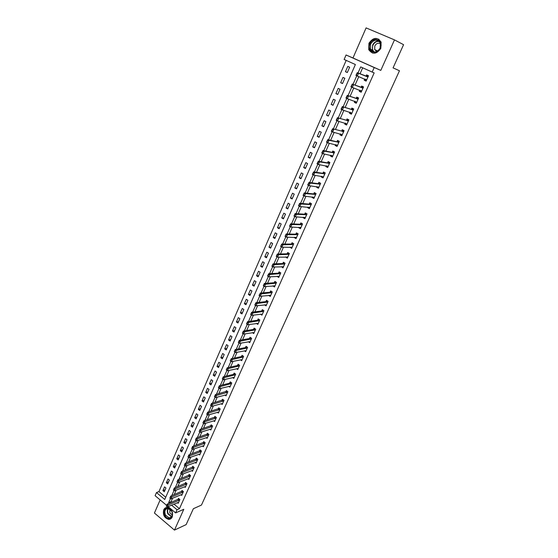 <?xml version="1.0" encoding="UTF-8"?>
<svg xmlns="http://www.w3.org/2000/svg" width="558" height="558" viewBox="0 0 558 558"><rect width="100%" height="100%" fill="white"/><g stroke="black" fill="none" stroke-linecap="round" stroke-linejoin="round"><path stroke-width="0.84" d="M368.957 43.266L368.754 49.655C372.57 54.754 376.594 54.328 380.828 48.386L381.114 42.129C377.285 36.849 373.232 37.226 368.957 43.266M163.717 509.831C162.671 514.839 164.324 518.026 168.683 519.386C170.274 519.393 171.452 518.598 172.22 517.001C173.28 512.063 171.662 508.875 167.365 507.438C165.719 507.389 164.498 508.192 163.717 509.831M166.64 505.367L155.124 495.706L156.477 492.575L164.743 499.48L355.383 64.526L344.126 59.469L346.065 54.991L374.216 67.539L372.193 72.08L360.691 66.911L357.999 73.014M160.146 499.919L154.427 513.032L174.466 530.1L186.163 524.597L193.354 508.715L201.459 505.067L399.472 70.768L393.069 67.867L403.574 44.682L394.485 39.89L366.104 27.9L352.977 57.99L346.065 54.991M346.169 60.383L158.946 491.598L156.477 492.575M158.946 491.598L165.719 497.241M164.289 491.772L165.935 487.999L164.554 486.862L162.915 490.628L164.289 491.772M167.728 483.898L169.381 480.103L167.993 478.966L166.34 482.761L167.728 483.898M171.187 475.967L172.854 472.145L171.459 471.015L169.792 474.837L171.187 475.967M174.675 467.988L176.356 464.13L174.947 463.007L173.273 466.858L174.675 467.988M178.183 459.945L179.878 456.06L178.462 454.937L176.774 458.815L178.183 459.945M181.72 451.847L183.429 447.935L182.006 446.819L180.304 450.725L181.72 451.847M185.284 443.687L187 439.753L185.57 438.637L183.854 442.571L185.284 443.687M188.869 435.47L190.599 431.508L189.155 430.399L187.432 434.361L188.869 435.47M192.482 427.198L194.226 423.201L192.775 422.099L191.038 426.089L192.482 427.198M196.116 418.863L197.874 414.838L196.416 413.743L194.665 417.761L196.116 418.863M199.785 410.465L201.557 406.412L200.085 405.317L198.32 409.37L199.785 410.465M203.475 402.011L205.26 397.924L203.782 396.836L202.003 400.916L203.475 402.011M207.199 393.488L208.992 389.379L207.506 388.291L205.714 392.4L207.199 393.488M210.945 384.908L212.751 380.765L211.259 379.684L209.452 383.827L210.945 384.908M214.718 376.266L216.539 372.088L215.032 371.014L213.219 375.185L214.718 376.266M218.52 367.555L220.354 363.349L218.841 362.281L217.006 366.48L218.52 367.555M222.349 358.78L224.197 354.546L222.677 353.486L220.829 357.713L222.349 358.78M226.206 349.943L228.069 345.674L226.534 344.621L224.679 348.883L226.206 349.943M230.098 341.036L231.975 336.739L230.426 335.686L228.557 339.982L230.098 341.036M234.011 332.066L235.908 327.734L234.353 326.688L232.463 331.013L234.011 332.066M237.959 323.026L239.863 318.66L238.301 317.621L236.404 321.98L237.959 323.026M241.935 313.917L243.86 309.516L242.284 308.483L240.365 312.878L241.935 313.917M245.945 304.738L247.878 300.309L246.294 299.276L244.362 303.705L245.945 304.738M249.984 295.489L251.93 291.025L250.333 290.007L248.394 294.464L249.984 295.489M254.05 286.17L256.017 281.671L254.406 280.66L252.446 285.152L254.05 286.17M258.152 276.782L260.133 272.248L258.514 271.237L256.541 275.771L258.152 276.782M262.281 267.317L264.276 262.748L262.651 261.744L260.656 266.312L262.281 267.317M266.445 257.782L268.454 253.179L266.815 252.181L264.813 256.785L266.445 257.782M270.644 248.171L272.667 243.532L271.014 242.542L268.998 247.18L270.644 248.171M274.871 238.482L276.914 233.809L275.247 232.826L273.211 237.499L274.871 238.482M279.133 228.724L281.19 224.009L279.516 223.04L277.466 227.748L279.133 228.724M283.429 218.882L285.501 214.132L283.82 213.17L281.748 217.913L283.429 218.882M287.754 208.964L289.846 204.179L288.151 203.224L286.066 208.008L287.754 208.964M292.12 198.969L294.226 194.149L292.518 193.194L290.418 198.02L292.12 198.969M296.521 188.897L298.642 184.035L296.926 183.094L294.805 187.948L296.521 188.897M300.95 178.741L303.092 173.838L301.362 172.903L299.228 177.807L300.95 178.741M305.421 168.502L307.584 163.564L305.833 162.636L303.685 167.574L305.421 168.502M309.927 158.186L312.103 153.199L310.346 152.285L308.176 157.265L309.927 158.186M314.468 147.779L316.665 142.757L314.893 141.851L312.703 146.873L314.468 147.779M319.05 137.296L321.262 132.232L319.476 131.332L317.272 136.389L319.05 137.296M323.661 126.722L325.893 121.616L324.1 120.723L321.875 125.829L323.661 126.722M328.32 116.064L330.566 110.916L328.76 110.031L326.514 115.178L328.32 116.064M333.007 105.316L335.274 100.126L333.454 99.254L331.194 104.437L333.007 105.316M337.743 94.476L340.024 89.245L338.19 88.38L335.916 93.611L337.743 94.476M342.514 83.554L344.816 78.273L342.968 77.422L340.673 82.696L342.514 83.554M347.32 72.533L349.643 67.211L347.787 66.367L345.465 71.689L347.32 72.533M173.97 504.111L179.467 508.687L374.16 72.903L372.193 72.08M362.672 67.797L360.015 73.83M358.78 76.627L355.014 85.144M353.772 87.969L350.061 96.367M348.806 99.212L345.144 107.499M343.881 110.365L340.275 118.533M338.999 121.421L335.442 129.477M334.151 132.386L330.65 140.323M329.353 143.26L325.9 151.085M324.596 154.043L321.185 161.757M319.874 164.736L316.512 172.338M315.186 175.338L311.88 182.836M310.548 185.849L307.284 193.242M305.937 196.283L302.722 203.565M301.369 206.627L298.202 213.812M296.842 216.888L293.71 223.967M292.343 227.064L289.26 234.046M287.886 237.157L284.852 244.041M283.464 247.173L280.472 253.96M279.084 257.105L276.126 263.794M274.731 266.961L271.816 273.553M270.414 276.733L267.54 283.234M266.131 286.435L263.299 292.845M261.883 296.054L259.093 302.373M257.663 305.603L254.915 311.831M253.485 315.075L250.772 321.213M249.335 324.47L246.657 330.524M245.213 333.796L242.577 339.766M241.126 343.051L238.531 348.931M237.073 352.231L234.513 358.027M233.049 361.347L230.524 367.059M229.059 370.386L226.569 376.015M225.097 379.356L222.642 384.908M221.163 388.263L218.75 393.739M217.257 397.101L214.879 402.492M213.386 405.875L211.043 411.19M209.543 414.58L207.227 419.818M205.728 423.215L203.447 428.384M201.94 431.794L199.694 436.879M198.181 440.304L195.97 445.319M194.449 448.758L192.266 453.696M190.745 457.142L188.597 462.01M187.07 465.47L184.949 470.268M183.422 473.735L181.329 478.464M179.795 481.938L177.737 486.597M176.202 490.084L174.173 494.674M172.631 498.168L171.076 501.698L171.718 502.235M177.395 502.646L178.197 503.316L179.885 499.522L178.476 498.357L177.925 499.612M180.897 494.723L181.72 495.399L183.422 491.584L182.006 490.426L181.448 491.675M184.426 486.743L185.27 487.434L186.979 483.584L185.556 482.433L184.998 483.688M187.976 478.708L188.841 479.406L190.564 475.528L189.134 474.377L188.569 475.639M191.554 470.61L192.44 471.322L194.177 467.416L192.733 466.272L192.175 467.534M195.161 462.456L196.067 463.175L197.811 459.248L196.36 458.104L195.802 459.367M198.787 454.247L199.715 454.972L201.48 451.017L200.015 449.881L199.457 451.143M202.435 445.975L203.391 446.714L205.17 442.724L203.698 441.594L203.133 442.864M206.118 437.639L207.095 438.393L208.887 434.375L207.402 433.245L206.844 434.515M209.822 429.241L210.826 430.009L212.633 425.963L211.14 424.84L210.575 426.11M213.554 420.788L214.586 421.562L216.399 417.489L214.9 416.373L214.335 417.642M217.306 412.264L218.373 413.06L220.201 408.951L218.694 407.835L218.122 409.112M221.094 403.678L222.189 404.487L224.03 400.351L222.509 399.242L221.945 400.525M224.902 395.029L226.032 395.852L227.887 391.688L226.36 390.586L225.788 391.862M228.738 386.317L229.903 387.154L231.772 382.955L230.231 381.86L229.666 383.144M232.595 377.536L233.802 378.394L235.685 374.16L234.137 373.072L233.565 374.355M236.487 368.692L237.736 369.563L239.633 365.302L238.071 364.214L237.499 365.504M240.4 359.777L241.691 360.67L243.602 356.374L242.032 355.293L241.461 356.583M244.348 350.787L245.68 351.707L247.606 347.376L246.029 346.302L245.457 347.599M248.317 341.733L249.705 342.675L251.644 338.315L250.054 337.248L249.475 338.539M252.314 332.61L253.751 333.572L255.71 329.178L254.106 328.118L253.534 329.415M256.338 323.417L257.831 324.4L259.805 319.978L258.194 318.918L257.615 320.222M260.391 314.147L261.946 315.165L263.934 310.701L262.309 309.655L261.73 310.952M264.464 304.808L266.089 305.854L268.091 301.355L266.459 300.316L265.88 301.62M268.649 295.377L270.267 296.465L272.283 291.939L270.644 290.899L270.058 292.211M272.869 285.884L274.48 287.014L276.51 282.446L274.857 281.413L274.271 282.725M277.124 276.308L278.721 277.479L280.765 272.883L279.105 271.858L278.519 273.169M281.413 266.661L282.997 267.875L285.061 263.236L283.38 262.218L282.801 263.536M285.731 256.931L287.307 258.194L289.386 253.52L287.698 252.509L287.112 253.827M290.083 247.131L291.646 248.436L293.745 243.727L292.043 242.723L291.457 244.041M294.478 237.248L294.317 237.603L296.026 238.601L298.139 233.851L296.424 232.86L295.838 234.179M298.9 227.294L298.718 227.699L300.434 228.689L302.569 223.904L300.846 222.914L300.253 224.239M303.357 217.25L303.154 217.711L304.884 218.694L307.033 213.874L305.296 212.891L304.71 214.216M307.856 207.13L307.625 207.646L309.369 208.622L311.531 203.761L309.788 202.791L309.195 204.116M312.389 196.932L312.131 197.504L313.889 198.467L316.072 193.563L314.307 192.601L313.722 193.933M316.958 186.644L316.679 187.272L318.444 188.234L320.648 183.289L318.869 182.333L318.276 183.666M321.561 176.272L321.255 176.963L323.04 177.911L325.258 172.931L323.473 171.983L322.88 173.322M326.207 165.824L325.879 166.57L327.672 167.512L329.904 162.49L328.104 161.548L327.511 162.887M330.887 155.277L330.531 156.087L332.338 157.021L334.591 151.957L332.777 151.03L332.184 152.369M335.609 144.655L335.225 145.519L337.046 146.447L339.32 141.341L337.492 140.421L336.899 141.76M340.373 133.941L339.962 134.869L341.789 135.782L344.084 130.635L342.242 129.721L341.649 131.067M345.172 123.137L344.732 124.127L346.574 125.034L348.889 119.844L347.034 118.938L346.434 120.284M350.012 112.235L349.545 113.295L351.401 114.195L353.73 108.956L351.868 108.064L351.268 109.41M354.895 101.249L354.393 102.372L356.269 103.265L358.62 97.985L356.736 97.099L356.137 98.452M359.812 90.173L359.289 91.359L361.172 92.237L363.544 86.915L361.647 86.044L361.047 87.397M364.779 78.999L364.221 80.254L366.118 81.119L368.51 75.755L366.606 74.891L365.999 76.244M352.977 57.99L380.8 70.392L394.485 39.89M380.8 70.392L374.216 67.539M179.467 508.687L177.039 509.754L175.637 512.907L168.125 506.608M174.466 530.1L183.805 509.287L175.637 512.907M170.448 498.601L168.628 502.723L169.276 503.267M171.536 505.15L177.039 509.754M356.771 75.797L352.984 84.391M351.756 87.181L348.018 95.669M346.783 98.459L343.086 106.857M341.852 109.647L338.204 117.94M336.969 120.744L333.356 128.94M332.122 131.744L328.55 139.842M327.316 142.653L323.786 150.653M322.545 153.464L319.057 161.374M317.823 164.192L314.377 172.01M313.136 174.828L309.725 182.557M308.483 185.375L305.121 193.012M303.873 195.837L300.546 203.384M299.297 206.216L296.012 213.672M294.764 216.504L291.513 223.877M290.265 226.715L287.056 233.997M285.808 236.836L282.627 244.041M281.378 246.88L278.24 254.002M276.991 256.84L273.887 263.885M272.632 266.724L269.57 273.685M268.314 276.531L265.28 283.408M264.025 286.254L261.032 293.055M259.777 295.907L256.813 302.631M255.557 305.477L252.628 312.124M251.372 314.977L248.47 321.548M247.215 324.4L244.355 330.894M243.093 333.754L240.268 340.178M239.005 343.031L236.208 349.378M234.946 352.238L232.184 358.515M230.921 361.375L228.187 367.582M226.925 370.442L224.225 376.573M222.963 379.44L220.291 385.501M219.029 388.368L216.385 394.36M215.123 397.226L212.507 403.155M211.245 406.022L208.664 411.881M207.402 414.747L204.849 420.544M203.586 423.41L201.054 429.144M199.792 432.011L197.295 437.674M196.032 440.548L193.563 446.149M192.294 449.03L189.859 454.554M188.583 457.441L186.184 462.903M184.907 465.797L182.529 471.182M181.252 474.091L178.909 479.413M177.625 482.321L175.31 487.573M174.019 490.489L171.738 495.678M171.076 501.698L168.628 502.723M165.182 489.729L162.915 490.628M347.362 72.435L345.465 71.689M342.584 83.393L340.673 82.696M337.834 94.26L335.916 93.611M333.133 105.037L331.194 104.437M328.467 115.729L326.514 115.178M323.835 126.331L321.875 125.829M319.246 136.85L317.272 136.389M314.691 147.284L312.703 146.873M310.171 157.628L308.176 157.265M305.686 167.895L303.685 167.574M301.243 178.079L299.228 177.807M296.828 188.186L294.805 187.948M292.455 198.209L290.418 198.02M288.109 208.155L286.066 208.008M283.806 218.025L281.748 217.913M279.53 227.81L277.466 227.748M275.289 237.527L273.211 237.499M271.076 247.166L268.998 247.18M266.905 256.729L264.813 256.785M262.762 266.222L260.656 266.312M258.647 275.638L256.541 275.771M254.567 284.992L252.446 285.152M250.514 294.261L248.394 294.464M246.496 303.468L244.362 303.705M242.507 312.606L240.365 312.878M238.552 321.673L236.404 321.98M234.618 330.671L232.463 331.013M230.719 339.606L228.557 339.982M226.848 348.471L224.679 348.883M223.005 357.273L220.829 357.713M219.196 366.013L217.006 366.48M215.409 374.683L213.219 375.185M211.649 383.29L209.452 383.827M207.918 391.835L205.714 392.4M204.214 400.316L202.003 400.916M200.538 408.742L198.32 409.37M196.89 417.105L194.665 417.761M193.263 425.405L191.038 426.089M189.664 433.643L187.432 434.361M186.093 441.831L183.854 442.571M182.543 449.957L180.304 450.725M179.02 458.02L176.774 458.815M175.526 466.035L173.273 466.858M172.052 473.986L169.792 474.837M168.607 481.882L166.34 482.761M270.456 295.245L268.628 295.426M274.731 285.822L272.827 285.975M279.014 276.329L277.061 276.454M283.311 266.766L281.323 266.857M287.635 257.126L285.619 257.182M292.001 247.417L289.951 247.431M296.41 237.631L294.317 237.603M300.169 227.336L300.846 227.769L298.718 227.699M305.268 217.829L303.154 217.711M309.732 207.813L307.625 207.646M314.224 197.713L312.131 197.504M318.757 187.53L316.679 187.272M323.326 177.263L321.255 176.963M327.93 166.919L325.879 166.57M332.575 156.484L330.531 156.087M337.255 145.973L335.225 145.519M341.977 135.364L339.962 134.869M346.734 124.678L344.732 124.127M351.533 113.895L349.545 113.295M356.374 103.028L354.393 102.372M361.249 92.07L359.289 91.359M366.167 81.015L364.221 80.254M166.305 506.239L167.17 504.16L179.069 498.845M166.73 505.276L167.17 504.16L168.195 505.018L179.69 499.961M178.665 502.27L167.344 506.943L168.195 505.018L166.898 505.415M166.479 506.385L167.344 506.943M169.855 498.182L170.72 496.097L182.606 490.914M170.281 497.213L170.72 496.097L171.745 496.955L183.219 492.03M182.187 494.353L170.894 498.894L171.745 496.955L170.455 497.352M170.023 498.322L170.894 498.894M173.426 490.064L174.291 487.985L186.163 482.921M173.859 489.087L174.291 487.985L175.331 488.836L186.777 484.044M185.737 486.388L174.466 490.789L175.331 488.836L174.033 489.226M173.601 490.21L174.466 490.789M177.026 481.889L177.89 479.803L189.748 474.879M177.465 480.905L177.89 479.803L178.937 480.654L190.362 475.995M189.308 478.359L178.065 482.621L178.937 480.654L177.632 481.045M177.2 482.028L178.065 482.621M180.653 473.651L181.517 471.566L193.361 466.774M181.092 472.661L181.517 471.566L182.571 472.41L193.968 467.897M192.908 470.268L181.692 474.398L182.571 472.41L181.266 472.8M180.827 473.798L181.692 474.398M171.773 511.198C174.863 517.238 167.644 521.465 164.924 515.264C161.855 509.294 168.997 504.99 171.773 511.198M165.419 515.013L169.151 517.915C172.129 517.336 173.001 515.111 171.759 511.247L168.097 508.359C165.07 508.889 164.178 511.107 165.419 515.013M169.96 509.049L169.813 512.942L172.303 514.985M166.249 507.536C163.62 509.084 163.006 511.763 164.422 515.564C165.566 517.789 167.114 518.989 169.067 519.17L170.713 518.828M370.059 43.754C373.218 35.858 384.05 40.455 380.326 48.19C377.082 56.093 366.383 51.399 370.059 43.754M380.137 48.121L380.361 43.099C377.299 38.886 374.055 39.193 370.631 44.012L370.463 49.118C373.518 53.212 376.741 52.877 380.137 48.121M380.584 43.831C378.282 42.596 376.357 43.315 374.802 45.965L374.676 49.571L376.859 51.538M379.126 39.444C375.143 37.602 371.872 38.934 369.305 43.433L369.103 49.774L372.542 53.087M376.211 50.304L376.238 51.308M184.307 465.358L185.172 463.273L197.002 458.606M184.747 464.361L185.172 463.273L186.233 464.11L197.595 459.736M196.535 462.129L185.347 466.111L186.233 464.11L184.921 464.5M184.482 465.498L185.347 466.111M187.99 457.002L188.855 454.91L200.671 450.39M188.43 455.991L188.855 454.91L189.915 455.746L201.257 451.513M200.183 453.926L189.029 457.762L189.915 455.746L188.611 456.13M188.165 457.142L189.029 457.762M191.694 448.583L192.559 446.491L204.361 442.103M192.14 447.565L192.559 446.491L193.633 447.328L204.939 443.233M203.858 445.661L192.74 449.35L193.633 447.328L192.322 447.704M191.875 448.723L192.74 449.35M195.433 440.102L196.297 438.009L208.078 433.761M195.879 439.076L196.297 438.009L197.372 438.839L208.657 434.891M207.562 437.339L196.472 440.883L197.372 438.839L196.06 439.216M195.607 440.234L196.472 440.883M199.192 431.55L200.057 429.458L211.831 425.356M199.645 430.525L200.057 429.458L201.145 430.288L212.396 426.493M211.294 428.956L200.238 432.345L201.145 430.288L199.827 430.664M199.373 431.69L200.238 432.345M215.053 420.509L204.026 423.745L202.938 422.922L203.851 420.851L215.604 416.896M203.44 421.904L203.168 423.083L203.851 420.851L204.939 421.674L216.162 418.026M203.621 422.043L204.939 421.674L204.026 423.745L203.168 423.083M218.841 412.006L207.848 415.082L206.753 414.259L207.674 412.174L219.406 408.365M207.262 413.227L206.983 414.406L207.674 412.174L208.769 412.99L219.957 409.502M207.45 413.359L208.769 412.99L207.848 415.082L206.983 414.406M222.656 403.434L211.698 406.35L210.596 405.533L211.524 403.434L223.242 399.772M211.119 404.473L210.833 405.666L211.524 403.434L212.626 404.25L223.779 400.916M211.301 404.613L212.626 404.25L211.698 406.35L210.833 405.666M226.499 394.799L215.576 397.554L214.467 396.745L215.402 394.625L227.099 391.116M214.997 395.664L214.718 396.857L215.402 394.625L216.511 395.434L227.629 392.26M215.186 395.796L216.511 395.434L215.576 397.554L214.718 396.857M230.37 386.101L219.482 388.696L218.366 387.887L219.308 385.752L229.75 383.123L230.991 382.397M218.91 386.778L218.624 387.984L219.308 385.752L220.424 386.561L231.507 383.541M219.092 386.917L220.424 386.561L219.482 388.696L218.624 387.984M234.276 377.334L223.423 379.768L222.293 378.959L223.242 376.81L233.656 374.334L234.911 373.616M222.851 377.829L222.565 379.042L223.242 376.81L224.372 377.613L235.42 374.76M223.04 377.968L224.372 377.613L223.423 379.768L222.565 379.042M238.203 368.51L227.392 370.77L226.255 369.968L227.211 367.799L237.582 365.483L238.859 364.765M226.82 368.81L226.534 370.031L227.211 367.799L228.348 368.594L239.361 365.909M227.008 368.95L228.348 368.594L227.392 370.77L226.534 370.031M242.165 359.61L231.389 361.703L230.245 360.9L231.207 358.717L241.544 356.569L242.842 355.851M230.824 359.729L230.531 360.956L231.207 358.717L232.351 359.512L243.33 356.994M231.012 359.861L232.351 359.512L231.389 361.703L230.531 360.956M246.155 350.647L235.42 352.558L234.269 351.77L235.239 349.566L245.541 347.578L246.852 346.867M234.855 350.57L234.562 351.805L235.239 349.566L236.39 350.361L247.327 348.011M235.044 350.703L236.39 350.361L235.42 352.558L234.562 351.805M250.172 341.615L239.48 343.351L238.322 342.563L239.298 340.345L249.559 338.525L250.891 337.813M238.915 341.343L238.622 342.584L239.298 340.345L240.456 341.133L251.358 338.957M239.11 341.468L240.456 341.133L239.48 343.351L238.622 342.584M254.225 332.512L243.567 334.075L242.409 333.286L243.393 331.054L253.618 329.401L254.964 328.69M243.016 332.038L242.716 333.286L243.393 331.054L244.557 331.836L255.418 329.841M243.204 332.17L244.557 331.836L243.567 334.075L242.716 333.286M258.305 323.347L247.696 324.721L246.524 323.94L247.515 321.687L257.705 320.208L259.072 319.497M247.138 322.663L246.838 323.926L247.515 321.687L248.687 322.461L259.505 320.648M247.334 322.796L248.687 322.461L247.696 324.721L246.838 323.926M262.42 314.105L251.853 315.291L250.668 314.517L251.672 312.25L261.828 310.946L263.209 310.234M251.302 313.219L250.995 314.482L251.672 312.25L252.851 313.024L263.627 311.385M251.498 313.345L252.851 313.024L251.853 315.291L250.995 314.482M266.564 304.794L256.038 305.791L254.853 305.024L255.857 302.736L265.985 301.606L267.38 300.901M255.494 303.698L255.187 304.968L255.857 302.736L257.05 303.503L267.784 302.052M255.69 303.824L257.05 303.503L256.038 305.791L255.187 304.968M271.579 291.492L270.142 292.204L260.084 293.145L261.277 293.906L271.969 292.65M259.407 295.384L259.916 294.226L259.212 295.252L260.258 296.221L259.065 295.454L259.721 294.101M270.742 295.405L260.258 296.221L261.277 293.906L259.916 294.226M274.948 285.954L264.52 286.568L263.313 285.808L264.339 283.478L274.39 282.718L275.812 282.013M263.976 284.427L263.669 285.717L264.339 283.478L265.545 284.238L276.189 283.171M264.178 284.552L265.545 284.238L264.52 286.568L263.669 285.717M279.188 276.433L278.812 276.203M279.195 276.419L268.81 276.838L267.596 276.084L268.628 273.741L278.602 273.162L280.081 272.457M268.272 274.675L267.959 275.973L268.628 273.741L269.842 274.494L280.437 273.615M268.475 274.801L269.842 274.494L268.81 276.838L267.959 275.973M283.45 266.85L283.011 266.584M283.464 266.815L273.134 267.031L271.913 266.285L272.953 263.92L282.927 263.529L284.378 262.825M272.604 264.848L272.283 266.152L272.953 263.92L274.173 264.666L284.726 263.99M272.806 264.973L274.173 264.666L273.134 267.031L272.283 266.152M287.747 257.196L287.244 256.896M287.775 257.133L277.486 257.147L276.259 256.401L277.312 254.023L287.196 253.827L288.709 253.116M276.963 254.936L276.642 256.255L277.312 254.023L278.54 254.762L289.044 254.288M277.173 255.062L278.54 254.762L277.486 257.147L276.642 256.255M292.078 247.466L291.506 247.124M292.12 247.375L281.881 247.18L280.646 246.441L281.706 244.041L291.541 244.041L293.069 243.33M281.365 244.948L281.037 246.273L281.706 244.041L282.941 244.781L293.396 244.509M281.567 245.074L282.941 244.781L281.881 247.18L281.037 246.273M296.444 237.652L295.789 237.269M296.5 237.541L286.317 237.136L285.068 236.404L286.135 233.983L295.921 234.179L297.463 233.46M285.794 234.883L285.473 236.215L286.135 233.983L287.384 234.716L297.784 234.646M286.003 235.002L287.384 234.716L286.317 237.136L285.473 236.215M300.908 227.629L290.781 227.008L289.525 226.283L290.599 223.842L300.337 224.239L301.885 223.514M290.265 224.728L289.937 226.074L290.599 223.842L291.855 224.567L302.206 224.714M290.474 224.853L291.855 224.567L290.781 227.008L289.937 226.074M305.282 217.801L304.563 217.327M305.359 217.634L295.28 216.797L294.017 216.079L295.098 213.616L304.787 214.223L306.335 213.477M294.77 214.495L294.443 215.848L295.098 213.616L296.368 214.335L306.663 214.697M294.987 214.614L296.368 214.335L295.28 216.797L294.443 215.848M294.017 216.079L294.226 215.73M309.753 207.757L308.972 207.22M309.843 207.562L299.82 206.502L298.544 205.79L299.639 203.307L309.272 204.123L310.82 203.363M299.318 204.179L298.983 205.539L299.639 203.307L300.915 204.019L311.162 204.598M299.527 204.298L300.915 204.019L299.82 206.502L298.983 205.539M298.544 205.79L298.767 205.421M314.266 197.63L313.54 197.141M314.363 197.406L304.396 196.13L303.113 195.419L304.215 192.915L313.798 193.94L315.326 193.159M303.894 193.772L303.559 195.147L304.215 192.915L305.498 193.626L315.689 194.421M304.11 193.891L305.498 193.626L304.396 196.13L303.559 195.147M303.113 195.419L303.343 195.028M318.806 187.418L318.081 186.93M320.634 183.317L319.874 182.905L318.36 183.68L308.832 182.438L310.122 183.136L320.257 184.161M308.176 184.663L308.734 183.401L307.96 184.552L309.013 185.661L307.716 184.956L308.518 183.289M318.918 187.174L309.013 185.661L310.122 183.136L308.734 183.401M307.716 184.956L307.96 184.552M323.389 177.13L322.663 176.635M325.23 172.994L324.463 172.582L322.956 173.329L313.484 171.871L314.789 172.568L324.861 173.817M312.829 174.103L313.387 172.827L312.613 173.984L313.666 175.114L312.361 174.417L313.171 172.708M323.507 176.851L313.666 175.114L314.789 172.568L313.387 172.827M312.361 174.417L312.613 173.984M328.006 166.758L327.281 166.249M329.436 162.238L328.976 162.441M329.862 162.58L329.087 162.176L327.588 162.901L318.172 161.213L319.483 161.904L329.506 163.389M317.523 163.445L318.088 162.162L317.3 163.327L318.353 164.471L317.042 163.78L317.872 162.043M328.139 166.451L318.353 164.471L319.483 161.904L318.088 162.162M327.232 166.354L327.016 165.963M317.042 163.78L317.3 163.327M332.659 156.296L331.933 155.787M334.284 151.797L333.642 151.943M334.535 152.09L333.754 151.692L332.261 152.383L322.901 150.472L324.226 151.155L334.186 152.878M322.252 152.697L322.824 151.406L322.036 152.585L323.082 153.743L321.764 153.059L322.601 151.288M332.812 155.961L323.082 153.743L324.226 151.155L322.824 151.406M331.884 155.898L331.626 155.424M321.764 153.059L322.036 152.585M337.353 145.75L336.272 144.801M339.215 141.293L338.35 141.362M339.243 141.509L338.455 141.111L336.976 141.781L327.672 139.639L329.004 140.316L338.901 142.276M338.413 142.436L337.116 141.767L338.413 142.436M327.023 141.865L327.602 140.56L326.807 141.753L327.853 142.925L326.528 142.248L327.379 140.449M337.52 145.387L327.853 142.925L329.004 140.316L327.602 140.56M326.528 142.248L326.807 141.753M342.089 135.12L341.356 134.597M344.063 130.677L343.093 130.691M343.993 130.844L343.198 130.453L341.726 131.088L332.484 128.717L343.658 131.583M331.836 130.942L332.422 129.623L331.612 130.83L332.666 132.016L331.326 131.346L332.198 129.512M342.263 134.722L332.666 132.016L333.824 129.386L332.422 129.623M341.301 134.729L340.959 134.087M331.326 131.346L331.612 130.83M346.86 124.399L346.127 123.869M348.841 119.942L347.878 119.928M348.778 120.089L347.983 119.698L346.511 120.305L337.332 117.696L348.457 120.807M346.651 120.305L347.99 120.953L346.658 120.298M336.69 119.921L337.276 118.589L336.467 119.81L337.52 121.016L336.167 120.347L337.053 118.477M347.048 123.974L337.52 121.016L338.685 118.359L337.276 118.589M346.065 124.009L345.688 123.276M336.167 120.347L336.467 119.81M351.673 113.588L350.933 113.058M353.653 109.124L352.705 109.082M353.605 109.242L352.802 108.859L351.345 109.438L342.228 106.585L353.291 109.94M341.587 108.803L342.18 107.464L341.356 108.698L342.41 109.919L341.05 109.263L341.949 107.359M351.875 113.134L342.41 109.919L343.589 107.241L342.18 107.464M350.87 113.204L350.452 112.374M341.05 109.263L341.356 108.698M356.52 102.693L355.788 102.149M358.515 98.215L357.566 98.145M358.473 98.306L357.664 97.929L356.213 98.473L347.16 95.376L358.173 98.982M346.525 97.601L347.118 96.248L346.295 97.49L347.348 98.724L345.974 98.075L346.888 96.136M356.736 102.198L347.348 98.724L348.534 96.025L347.118 96.248M355.718 102.309L355.265 101.375M345.974 98.075L346.295 97.49M361.41 91.7L360.677 91.156M363.404 87.215L362.477 87.118M363.384 87.278L362.567 86.902L361.124 87.418L352.14 84.077L363.091 87.934M351.505 86.295L352.105 84.928L351.275 86.183L352.321 87.439L350.94 86.797L351.875 84.823M361.647 91.177L352.321 87.439L353.521 84.718L352.105 84.928M360.601 91.324L360.119 90.284M350.94 86.797L351.275 86.183M366.348 80.617L365.609 80.066M368.343 76.125L367.422 75.993M368.329 76.16L367.513 75.79L366.076 76.272L357.162 72.68L368.05 76.795M356.527 74.891L357.127 73.517L356.29 74.786L357.343 76.055L355.948 75.421L356.897 73.412M366.592 80.059L357.343 76.055L358.55 73.307L357.127 73.517M365.532 80.247L365.009 79.09M355.948 75.421L356.29 74.786M179.188 500.317L178.169 499.48M179.027 500.414L178.009 499.57M182.717 492.386L181.699 491.549M182.557 492.477L181.538 491.64M186.274 484.393L185.242 483.563M186.114 484.484L185.089 483.653M189.853 476.344L188.82 475.514M189.692 476.434L188.66 475.604M193.459 468.239L192.419 467.416M193.298 468.322L192.259 467.499M171.515 516.799L167.909 513.918C167.002 511.77 167.093 509.914 168.181 508.359M168.488 508.408C167.456 509.907 167.372 511.693 168.251 513.751L171.704 516.534M373.839 51.957L372.472 50.074L372.646 44.996C374.139 42.108 376.273 40.839 379.042 41.18M379.384 41.515C376.636 41.055 374.502 42.269 372.988 45.149C371.928 48.002 372.367 50.29 374.313 52.02M197.093 460.071L196.046 459.255M196.932 460.162L195.886 459.339M200.754 451.847L199.701 451.031M200.594 451.931L199.541 451.115M204.437 443.568L203.377 442.752M204.277 443.645L203.224 442.829M208.148 435.219L207.088 434.41M207.994 435.303L206.927 434.487M211.894 426.814L210.819 426.005M211.733 426.891L210.659 426.082M215.66 418.347L214.579 417.544M215.5 418.423L214.425 417.621M219.454 409.816L218.366 409.014M219.301 409.893L218.213 409.091M223.277 401.223L222.189 400.428M223.123 401.3L222.028 400.498M227.127 392.567L226.032 391.772M226.973 392.637L225.871 391.842M231.012 383.841L229.903 383.053M230.859 383.911L229.75 383.123M234.918 375.06L233.809 374.272M234.765 375.122L233.656 374.334M238.859 366.201L237.743 365.42M238.705 366.271L237.582 365.483M242.828 357.28L241.705 356.506M242.674 357.343L241.544 356.569M246.831 348.297L245.694 347.522M246.678 348.352L245.541 347.578M250.863 339.236L249.719 338.469M250.702 339.299L249.559 338.525M254.922 330.113L253.771 329.346M254.769 330.169L253.618 329.401L254.769 330.169M259.01 320.913L257.852 320.153M258.856 320.969L257.698 320.208L258.863 320.969M263.132 311.65L261.967 310.89M261.828 310.946L262.999 311.699L261.814 310.946M267.289 302.31L266.117 301.557M265.985 301.606L267.156 302.359L265.964 301.606M271.481 292.901L270.295 292.155M271.327 292.95L270.142 292.204M275.701 283.415L274.508 282.676M275.547 283.464L274.355 282.718M279.949 273.859L278.749 273.12M279.802 273.901L278.602 273.162M284.238 264.227L283.032 263.488M284.085 264.269L282.878 263.529M288.556 254.511L287.342 253.785M288.409 254.553L287.196 253.827M292.915 244.725L291.688 244.006M292.762 244.767L291.541 244.041M297.302 234.862L296.068 234.144M297.149 234.897L295.921 234.179M301.725 224.923L300.483 224.211M301.578 224.951L300.337 224.239M306.182 214.9L304.933 214.195M306.035 214.928L304.787 214.223M310.68 204.793L309.418 204.095M310.534 204.821L309.272 204.123M315.214 194.609L313.945 193.919M315.068 194.637L313.798 193.94M319.783 184.342L318.506 183.659M319.636 184.37L318.36 183.68M324.386 173.991L323.103 173.315M324.24 174.012L322.956 173.329M329.032 163.557L327.734 162.88M328.885 163.578L327.588 162.901M333.712 153.038L332.408 152.369L333.684 153.045M333.565 153.052L332.261 152.383M338.288 142.443L336.976 141.781M343.191 131.737L341.866 131.081M343.044 131.744L341.726 131.088M347.843 120.953L346.511 120.305M352.823 110.079L351.484 109.431M352.684 110.079L351.345 109.438M357.706 99.115L356.353 98.473M357.566 99.115L356.213 98.473M362.623 88.052L361.263 87.425M362.484 88.052L361.124 87.418M361.403 90.801L360.921 90.577M367.589 76.906L366.215 76.279M367.45 76.899L366.076 76.272M366.355 79.675L365.532 79.299M171.439 516.896L169.151 517.915M371.984 51.127L373.651 51.915M373.923 51.971L372.472 50.074L370.463 49.118M374.676 49.571L377.745 51.036M271.355 292.943L270.17 292.197M275.582 283.457L274.39 282.718M279.844 273.894L278.644 273.155M284.134 264.262L282.927 263.529M288.465 254.546L287.244 253.82M292.824 244.76L291.597 244.034M297.219 234.89L295.984 234.172M301.648 224.944L300.413 224.232M306.119 214.921L304.87 214.216M310.618 204.814L309.362 204.116M315.158 194.63L313.889 193.933M319.734 184.356L318.458 183.673M324.344 174.005L323.061 173.322M328.997 163.571L327.699 162.894M343.177 131.737L341.852 131.081"/></g></svg>
